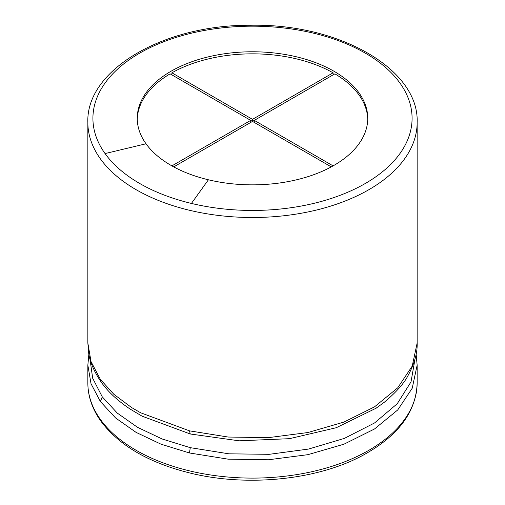 <?xml version="1.0" encoding="UTF-8"?>
<svg xmlns="http://www.w3.org/2000/svg" width="505" height="505" viewBox="0 0 505 505"><rect width="100%" height="100%" fill="white"/><g stroke="black" fill="none" stroke-linecap="round" stroke-linejoin="round"><path stroke-width="0.76" d="M146.021 143.78A115.254 66.54 180 0 1 137.246 118.315A115.254 66.54 180 0 1 252.5 51.775A115.254 66.54 180 0 1 367.754 118.315A115.254 66.54 180 0 1 208.395 179.786A115.254 66.54 180 0 1 146.021 143.78L105.065 153.57A159.58 92.131 180 0 1 231.669 26.967A159.58 92.131 180 0 1 410.716 130.34A159.58 92.131 180 0 1 191.433 203.433A159.58 92.131 180 0 1 105.065 153.57M367.741 119.35A115.254 66.54 0 0 0 334.884 73.85L252.5 121.415L331.267 166.89M333.098 72.815L252.5 119.35L171.902 72.815A115.254 66.54 0 0 1 333.098 72.815L333.098 74.885M171.902 72.815L171.902 74.885M173.733 166.89L252.5 121.415L170.116 73.85A115.254 66.54 0 0 0 137.259 119.35M250.707 122.45L250.707 120.379L171.902 165.88M252.5 119.35L252.5 121.415M333.098 165.88L254.293 120.379L254.293 122.45M100.388 419.421A164.649 95.06 180 0 1 87.851 383.042C87.908 396.368 92.276 409.107 100.949 421.258C119.148 445.568 148.912 462.845 190.252 473.09C246.661 486.984 315.77 480.198 361.245 456.204C397.523 436.844 416.158 412.459 417.149 383.042A164.649 95.06 180 0 1 189.495 470.868A164.649 95.06 180 0 1 100.388 419.421M416.12 354.087L417.149 365.159L412.213 388.25L397.713 409.959L374.495 428.991L343.937 444.204L307.873 454.677L268.483 459.765L228.184 459.171L189.495 452.979L161.026 444.192L136.079 432.375L115.601 417.97L100.388 401.532L91.026 383.737L87.851 365.153L87.851 383.042M100.388 401.532L102.269 396.854L92.668 378.213L89.934 358.758M415.066 358.758L411.007 381.887L397.227 403.735L374.552 422.963L344.372 438.39L308.517 449.065L269.222 454.317L228.948 453.825L190.271 447.664L162.155 438.99L137.518 427.312L117.293 413.09L102.269 396.854M189.495 452.979L190.271 447.664M376.364 408.078L336.254 427.722L289.453 438.681L239.124 440.815L190.271 433.991L142.082 416.17L130.044 409.018C117.431 400.522 107.83 391.564 101.234 382.152L100.388 379.4L91.026 361.605L87.851 343.028L87.851 122.45C85.831 70.056 163.5 24.587 250.739 25.256C339.202 23.432 419.27 69.28 417.149 122.45A164.649 95.06 180 0 1 189.495 210.269A164.649 95.06 180 0 1 100.388 158.829A164.649 95.06 180 0 1 87.851 122.45M374.962 409.018L384.185 402.346C396.185 392.24 404.158 383.276 408.091 375.467C414.472 363.682 417.496 352.869 417.149 343.028L412.213 366.119L397.713 387.827L374.495 406.866L343.937 422.079L307.873 432.545L268.483 437.633L228.184 437.04L189.495 430.847L140.643 412.774L131.685 407.604L113.865 394.304L100.388 379.4M190.271 433.991L189.495 430.847M191.433 203.433L208.395 179.786M417.149 383.042L417.149 365.273M88.88 354.093L87.851 365.153M101.234 382.152C93.81 371.188 89.587 361.239 88.577 352.307L87.851 343.021M417.149 343.028L417.149 122.45"/></g></svg>
